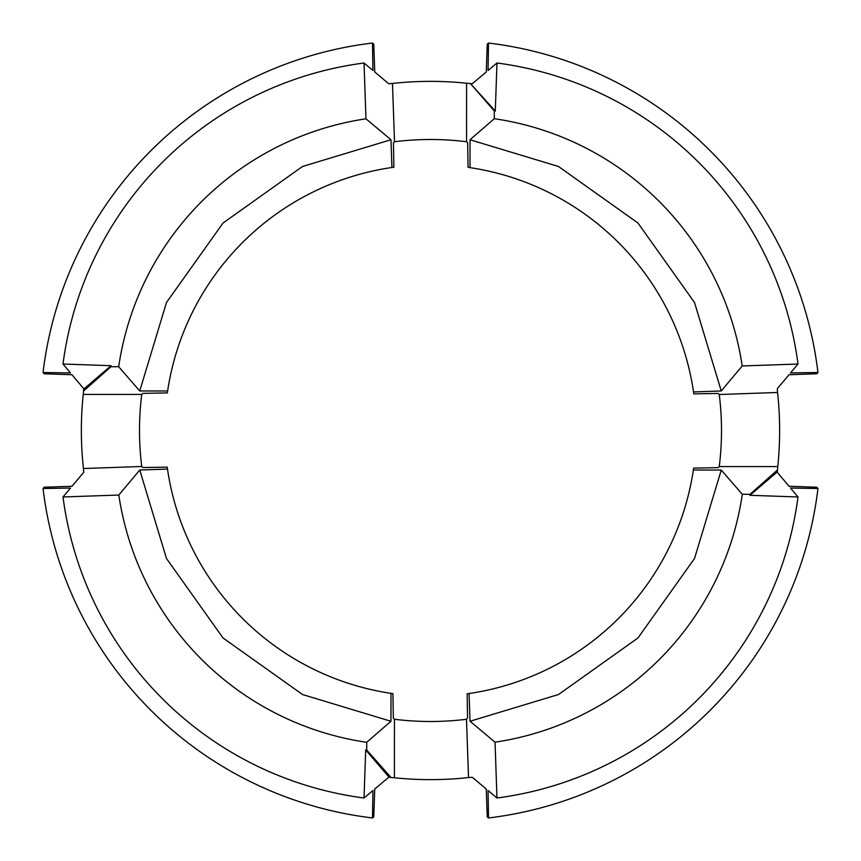 <?xml version="1.0" encoding="UTF-8"?>
<svg xmlns="http://www.w3.org/2000/svg" width="861" height="861" viewBox="0 0 861 861"><rect width="100%" height="100%" fill="white"/><g stroke="black" fill="none" stroke-linecap="round" stroke-linejoin="round"><path stroke-width="1.29" d="M167.637 390.98L139.751 390.969L166.485 302.502L223.031 223.031L302.502 166.485L390.969 139.751L391.938 167.486A265.823 265.823 0 0 0 167.637 390.98L167.346 392.917L143.001 393.337L141.742 394.435L83.226 394.424A349.135 349.135 0 0 0 83.442 468.524L141.742 466.49L142.98 467.555L167.217 467.125L167.486 469.062A265.823 265.823 0 0 0 390.98 693.363L390.969 721.249L366.711 742.3A293.59 293.526 45 0 1 118.807 495.043L63.004 496.969L70.494 488.047L43.05 488.521L44.126 487.229L71.99 486.261L83.711 472.302L83.442 468.524M139.73 390.959L118.7 366.711A293.59 293.526 135 0 1 365.957 118.807L364.031 63.004L372.953 70.494L372.479 43.05L373.771 44.126L374.739 71.99L388.698 83.711L392.476 83.442L394.51 141.742L393.445 142.98L393.875 167.217L391.938 167.486M394.51 141.742A290.996 290.996 0 0 1 466.565 141.742L466.576 83.226A349.135 349.135 0 0 0 392.476 83.442M470.02 167.637L470.031 139.751L558.498 166.485L637.969 223.031L694.515 302.502L721.249 390.969L693.514 391.938A265.823 265.823 0 0 0 470.02 167.637L468.083 167.346L467.663 143.001L466.565 141.742M470.041 139.73L494.289 118.7A293.59 293.526 -135 0 1 742.193 365.957L797.996 364.031L790.506 372.953L817.95 372.479L816.874 373.771L789.01 374.739L777.289 388.698L777.558 392.476L719.258 394.51L718.02 393.445L693.783 393.875L693.514 391.938M719.258 394.51A290.996 290.996 0 0 1 719.258 466.565L777.774 466.576A349.135 349.135 0 0 0 777.558 392.476M141.742 466.49A290.996 290.996 0 0 1 141.742 394.435M777.774 466.576L777.289 472.302L789.01 486.261L816.874 487.229L817.95 488.51A376.914 376.817 -45 0 1 488.521 817.95L487.229 816.874L486.261 789.01L472.302 777.289L468.524 777.558L466.49 719.258L467.555 718.02L467.125 693.783L469.062 693.514A265.823 265.823 0 0 0 693.363 470.02L721.27 470.041L694.515 558.498L637.969 637.969L558.498 694.515L470.031 721.249L469.062 693.514M466.49 719.258A290.996 290.996 0 0 1 394.435 719.258L394.424 777.774A349.135 349.135 0 0 0 468.524 777.558M394.424 777.774L388.698 777.289L374.739 789.01L373.771 816.874L372.49 817.95A376.914 376.817 45 0 1 43.05 488.521M693.363 470.02L693.654 468.083L717.999 467.663L719.258 466.565M390.959 721.27L302.502 694.515L223.031 637.969L166.485 558.498L139.751 470.031L167.486 469.062M83.226 394.424L83.711 388.698L71.99 374.739L44.126 373.771L43.05 372.49A376.914 376.817 135 0 1 372.479 43.05M118.7 366.711L110.951 366.711L111.069 365.699L63.004 364.031A349.135 349.049 135 0 1 364.031 63.004M63.004 364.031L70.494 372.953L43.05 372.49M466.576 83.226L472.302 83.711L486.261 71.99L487.229 44.126L488.51 43.05A376.914 376.817 -135 0 1 817.95 372.479M494.289 118.7L494.289 110.951L495.301 111.069L496.969 63.004A349.135 349.049 -135 0 1 797.996 364.031M496.969 63.004L488.047 70.494L488.51 43.05M496.969 797.996L495.043 742.193A293.59 293.526 -45 0 0 742.3 494.289L750.049 494.289L749.931 495.301L797.996 496.969A349.135 349.049 -45 0 1 496.969 797.996L488.047 790.506L488.521 817.95M797.996 496.969L790.506 488.047L817.95 488.51M366.711 742.3L366.711 750.049L365.699 749.931L364.031 797.996A349.135 349.049 45 0 1 63.004 496.969M364.031 797.996L372.953 790.506L372.49 817.95M721.249 390.969L742.193 365.957M390.969 139.751L365.957 118.807M139.751 470.031L118.807 495.043M390.98 693.363L392.917 693.654L393.337 717.999L394.435 719.258M495.043 742.193L470.031 721.249M742.3 494.289L721.249 470.031M366.711 750.049L390.969 777.397M365.699 749.931L389.021 777.16M749.931 495.301L777.16 471.979M750.049 494.289L777.397 470.031M494.289 110.951L470.504 83.689L495.301 111.069M110.951 366.711L83.603 390.969M111.069 365.699L83.84 389.021"/></g></svg>

